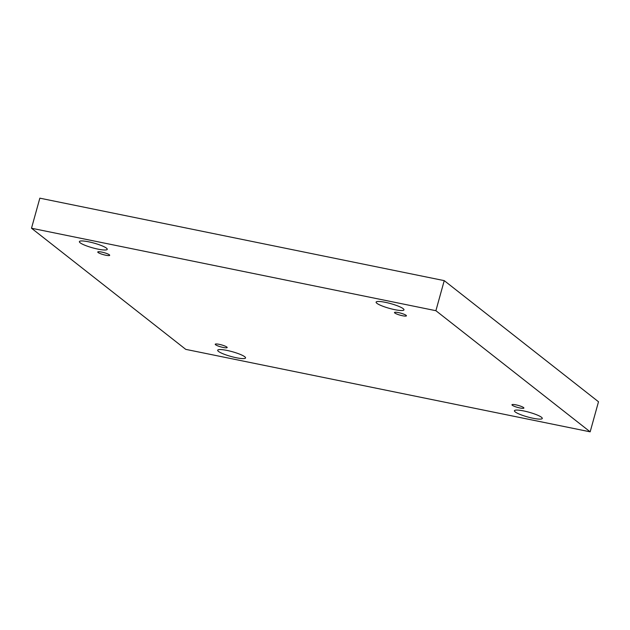 <?xml version="1.0" encoding="UTF-8"?>
<svg xmlns="http://www.w3.org/2000/svg" width="630" height="630" viewBox="0 0 630 630"><rect width="100%" height="100%" fill="white"/><g stroke="black" fill="none" stroke-linecap="round" stroke-linejoin="round"><path stroke-width="0.94" d="M185.763 349.366L31.5 228.233L435.897 310.7L590.16 431.834L185.763 349.366M435.897 310.7L444.237 280.634L39.84 198.166L31.5 228.233M523.695 410.941A14.458 2.457 -164.5 0 0 514.419 410.728A14.458 2.457 -164.5 0 0 533.004 418.249A14.458 2.457 -164.5 0 0 542.273 418.454A14.458 2.457 -164.5 0 0 523.695 410.941M385.387 302.337A14.458 2.457 -164.5 0 0 376.11 302.124A14.458 2.457 -164.5 0 0 394.695 309.645A14.458 2.457 -164.5 0 0 403.972 309.85A14.458 2.457 -164.5 0 0 385.387 302.337M226.965 350.422A14.458 2.457 -164.5 0 0 217.689 350.217A14.458 2.457 -164.5 0 0 236.274 357.738A14.458 2.457 -164.5 0 0 245.55 357.942A14.458 2.457 -164.5 0 0 226.965 350.422M88.657 241.818A14.458 2.457 -164.5 0 0 79.388 241.613A14.458 2.457 -164.5 0 0 97.973 249.133A14.458 2.457 -164.5 0 0 107.242 249.338A14.458 2.457 -164.5 0 0 88.657 241.818M101.737 252.087A6.198 1.055 -164.5 0 0 97.76 252A6.198 1.055 -164.5 0 0 103.454 254.67A6.198 1.055 -164.5 0 0 109.699 255.315A6.198 1.055 -164.5 0 0 101.737 252.087M219.209 344.334A6.198 1.055 -164.5 0 0 215.232 344.248A6.198 1.055 -164.5 0 0 220.925 346.917A6.198 1.055 -164.5 0 0 227.178 347.555A6.198 1.055 -164.5 0 0 219.209 344.334M515.931 404.846A6.198 1.055 -164.5 0 0 511.962 404.759A6.198 1.055 -164.5 0 0 517.647 407.429A6.198 1.055 -164.5 0 0 523.9 408.067A6.198 1.055 -164.5 0 0 515.931 404.846M398.459 312.598A6.198 1.055 -164.5 0 0 394.482 312.511A6.198 1.055 -164.5 0 0 400.176 315.181A6.198 1.055 -164.5 0 0 406.429 315.827A6.198 1.055 -164.5 0 0 398.459 312.598M444.237 280.634L598.5 401.767L590.16 431.834"/></g></svg>
